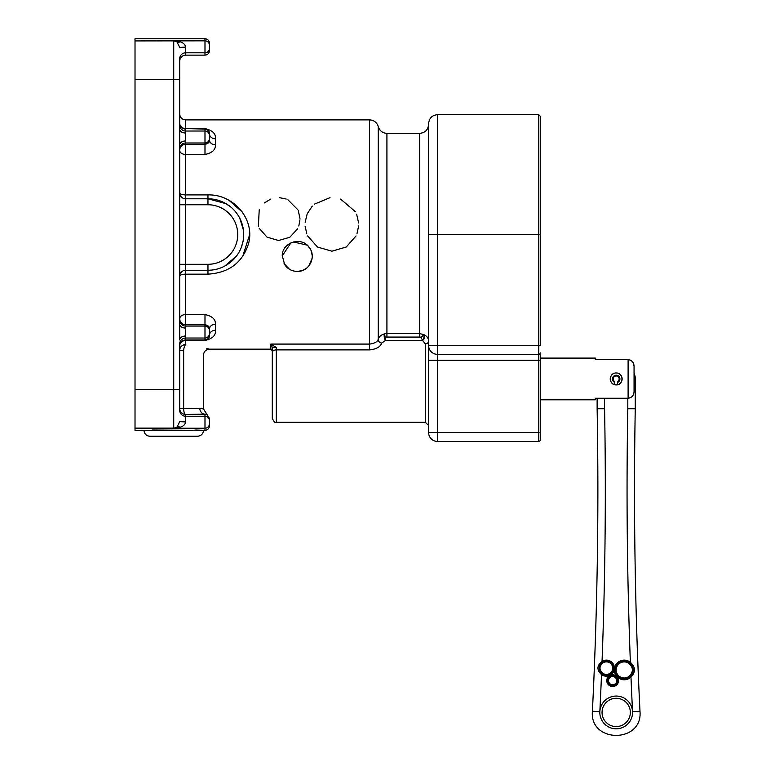 <?xml version="1.0" encoding="UTF-8"?>
<svg xmlns="http://www.w3.org/2000/svg" width="775" height="775" viewBox="0 0 775 775"><rect width="100%" height="100%" fill="white"/><g stroke="black" fill="none" stroke-linecap="round" stroke-linejoin="round"><path stroke-width="1.16" d="M540.262 234.525L538.78 234.525L538.78 345.437L540.262 345.437L540.262 116.163L538.78 114.681L538.78 234.525L437.536 234.525L437.536 114.681C432.111 115.204 429.137 118.188 428.604 123.612L428.604 432.537A8.932 8.932 0 0 0 437.536 441.469L538.78 441.469A1.492 1.492 0 0 0 540.262 439.977L540.262 352.887A1.492 1.492 0 0 1 538.78 354.378L538.78 441.469A1.492 1.492 0 0 0 540.262 439.977A1.492 1.492 0 0 1 538.78 441.469M272.287 352.586A4.02 2.693 180 0 1 276.297 349.893L276.297 347.462L272.287 347.423L272.287 418.248C273.953 421.929 275.29 423.266 276.297 422.259L276.297 349.893L369.597 349.893C376.35 349.176 380.389 346.89 381.726 343.044L385.543 340.409L422.385 340.409A3.274 1.453 104.7 0 0 423.818 334.955L421.048 337.232L422.52 340.448A3.274 1.976 113 0 0 424.555 337.706A3.274 1.976 113 0 0 424.167 334.771L423.818 334.955M179.684 61.089C180.032 57.476 182.018 55.49 185.632 55.141L204.987 55.141C207.7 54.87 209.192 53.388 209.453 50.675L209.453 43.216C209.182 40.513 207.7 39.021 204.987 38.75L135.015 38.75L135.015 430.299L204.987 430.299A4.466 4.466 -90 0 0 209.453 425.833L209.453 423.76L209.453 425.833M144.324 430.522L143.956 430.59C144.431 434.058 146.417 435.947 149.904 436.257L197.547 436.257C201.064 435.908 203.05 434.019 203.496 430.59M422.52 340.448L425.33 343.838A3.274 2.654 180 0 0 428.604 341.184C428.575 338.462 427.103 336.331 424.167 334.771L419.672 333.55L386.919 333.55A8.874 8.835 0 0 0 384.623 333.851A3.575 1.24 -100.9 0 0 384.235 336.941A3.575 1.24 -100.9 0 0 385.543 340.409L384.623 333.851C381.067 334.897 378.946 336.689 378.258 339.237C377.309 341.92 374.422 343.538 369.597 344.081L270.795 344.081L272.287 347.423M428.604 425.543L425.33 422.259L425.33 343.829M540.262 432.537L437.536 432.537L437.536 354.378A8.932 8.932 0 0 1 428.604 345.437L538.78 345.437L538.78 354.378A1.492 1.492 0 0 0 540.262 352.887A1.492 1.492 0 0 1 538.78 354.378L437.536 354.378L437.536 234.525L428.604 234.525M297.61 228.828L289.772 237.295L278.535 240.492L267.055 237.15L259.199 228.305M209.453 328.988L209.453 335.226L209.453 328.988C209.599 326.798 208.107 325.364 204.987 324.686L204.987 314.573C212.263 316.093 215.741 319.348 215.411 324.318C215.741 319.348 212.263 316.093 204.987 314.573L185.632 314.573L185.632 324.686L204.987 324.686C208.107 325.364 209.599 326.798 209.453 328.988A5.958 4.669 180 0 1 215.411 324.318L215.411 330.257C216.022 335.333 212.544 338.723 204.987 340.448L185.632 340.448A5.958 5.502 -0 0 0 179.684 345.95A5.958 5.958 0 0 1 185.632 339.993L185.797 344.613M228.935 200.279L242.275 212.021M249.647 234.651L242.682 256.467M215.411 330.257A5.958 4.97 180 0 0 209.453 335.226L209.453 330.528L209.453 335.226C209.715 337.59 208.223 339.179 204.987 339.993L185.632 339.993L185.632 324.686A5.958 5.958 180 0 1 179.684 318.728A5.958 4.156 180 0 1 185.632 314.573L185.632 274.156A5.958 2.054 180 0 0 179.684 276.21A5.958 5.958 0 0 1 185.632 270.262L185.632 274.156L207.962 274.156C229.071 272.819 242.614 262.57 248.591 243.408C255.101 219.393 233.895 194.196 207.962 194.903L185.632 194.903L185.632 154.477A5.958 4.156 0 0 1 179.684 150.321A5.958 5.958 0 0 1 185.632 144.363L185.632 154.477L204.987 154.477C212.263 152.956 215.741 149.711 215.411 144.731A5.958 4.669 180 0 1 209.453 140.072L209.453 138.531L209.453 140.072C209.599 142.261 208.107 143.695 204.987 144.363L185.632 144.363L185.632 129.057A5.958 5.958 180 0 1 179.684 123.099A5.958 5.502 180 0 0 185.632 128.602L204.987 129.057C208.213 129.871 209.705 131.469 209.453 133.823L209.453 140.072L209.453 133.823A5.958 4.97 180 0 0 215.411 138.803C216.002 133.726 212.524 130.326 204.987 128.602L185.632 128.602L185.632 119.892C182.018 119.534 180.032 117.548 179.684 113.935M206.809 348.44L209.453 349.167C205.83 349.525 203.844 351.511 203.496 355.115L203.496 408.968L199.776 408.231L183.646 408.493A5.958 1.986 -90.3 0 0 185.632 414.441L204.987 414.189A5.958 5.212 88.4 0 1 199.776 408.231M185.632 344.604C216.748 350.126 216.748 350.126 185.632 344.604A5.958 1.976 -84.1 0 0 183.646 350.319L179.684 350.319A5.958 5.716 0 0 1 185.632 344.604M258.366 226.329L259.228 209.734M264.43 202.905L270.611 199.127M279.329 197.625L286.237 199.039M287.922 199.776L297.871 209.792M298.278 210.693L299.964 218.395M299.964 219.8L298.811 226.019M301.969 270.678L297.242 271.444C291.855 271.25 287.68 268.993 284.696 264.682L282.245 255.711C282.061 242.459 301.397 236.133 309.06 247.186C316.878 256.438 309.399 271.889 297.242 271.444L295.265 271.308M289.511 269.293L284.067 263.626M282.245 255.876L290.935 242.817M293.425 241.926L307.132 245.152M308.13 246.111L310.833 250.083M311.192 250.916L312.228 255.673M312.131 258.288L308.663 266.174M306.89 267.927L303.199 270.213M356.054 235.929L346.241 247.012L331.865 251.207L317.488 247.012L307.665 235.929M306.784 233.837L305.127 226.155M305.156 222.251L307.094 214.191M307.384 213.513L312.315 206.082M314.233 204.222L330.005 197.673M340.593 199.078L355.493 211.778M356.636 214.181L358.622 223.016M358.612 225.98L356.975 233.75M276.297 347.462L270.795 344.081L270.795 349.167L209.453 349.167M419.672 337.048A5.251 5.251 0 0 1 421.048 337.232L385.543 337.232A5.251 5.251 0 0 1 386.919 337.048L386.919 133.358L419.672 133.358L419.672 337.048L386.919 337.048M381.726 343.044A3.575 2.906 18.6 0 1 378.258 339.237L378.258 126.625C376.912 122.411 374.025 120.164 369.597 119.892L369.597 349.893M428.604 432.537L437.536 432.537L437.536 441.469M180.168 427.228A5.958 3.797 56.7 0 0 176.952 427.19L173.726 428.226L180.168 427.228C183.423 426.182 185.244 424.429 185.632 421.939L185.632 416.252L204.987 416.252L204.987 414.189L206.906 414.344L203.496 408.968M179.684 410.304A5.958 5.958 0 0 0 185.632 416.252L185.632 414.441A5.958 5.958 180 0 1 179.684 408.493L183.646 408.493L183.646 350.319C209.579 356.132 209.579 356.132 183.646 350.319M179.684 408.493L179.684 343.984A5.958 5.958 0 0 1 185.632 338.026L204.987 338.026A4.466 4.466 0 0 0 209.453 333.56M225.942 203.641L207.962 198.797A35.727 35.727 0 0 1 243.699 234.525A35.727 35.727 0 0 1 207.962 270.262L185.632 270.262L185.632 264.304L179.684 264.304L179.684 324.115L179.684 144.935L179.684 204.755L185.632 204.755L185.632 194.903A5.958 2.054 0 0 1 179.684 192.839A5.958 5.958 0 0 0 185.632 198.797L207.962 198.797L207.962 204.755A29.779 29.779 0 0 1 237.741 234.525A29.779 29.779 0 0 1 207.962 264.304L185.632 264.304L185.632 204.755L207.962 204.755M224.479 202.837L229.7 206.169M239.756 218.211L243.428 230.117M243.088 241.073L241.403 247.118M236.53 255.992L224.74 266.077M243.098 228.005L241.364 221.844M209.453 138.531L209.453 135.489L209.453 138.531A4.466 4.466 180 0 1 204.987 142.997L185.632 142.997A5.958 5.958 0 0 0 179.684 148.945L179.674 144.877M204.987 128.602L204.987 131.023A4.466 4.466 180 0 1 209.453 135.489L209.453 133.823M185.632 133.038A5.958 3.953 -0 0 1 179.684 129.086L179.684 79.689M185.632 55.141L185.632 52.797A5.958 5.958 0 0 0 179.684 58.755L179.684 79.622L173.726 79.622L173.726 428.226L204.987 428.226L204.987 430.299M204.987 38.75L204.987 40.833A4.466 4.466 180 0 1 209.453 45.299L209.453 48.331A4.466 4.466 180 0 1 204.987 52.797L204.987 55.141M206.906 414.344L209.453 418.384L209.453 423.76L209.453 418.384M185.632 140.982A5.958 3.953 0 0 0 179.684 144.935L179.684 129.086M185.632 336.011A5.958 3.953 0 0 0 179.684 339.963L179.684 324.115A5.958 3.953 0 0 0 185.632 328.067M135.015 40.92L204.987 40.833L204.987 52.797L185.632 52.797L185.632 47.11L179.684 47.411L176.952 41.869A5.958 3.797 123.3 0 0 180.168 41.821L173.726 40.833L176.952 41.869A5.958 5.958 180 0 0 173.726 40.92L173.726 79.622L135.015 79.622M185.632 47.11C185.235 44.63 183.413 42.867 180.168 41.821M179.684 421.639L176.952 427.19L179.684 421.639L185.632 421.939M428.604 360.327L540.262 360.327L540.262 399.784L595.355 399.784L595.355 398.234L628.108 398.234C631.896 397.691 633.882 395.473 634.057 391.569L634.057 366.313C633.882 362.409 631.896 360.181 628.108 359.648L595.355 359.648L595.355 358.098L540.262 358.098M634.057 366.313L634.057 372.988L635.248 377.018L634.057 372.988M630.337 360.113L631.189 360.588M632.264 361.499L633.117 362.661M633.572 363.601L634.057 366.207M614.527 382.269L614.401 384.613L616.193 384.894L617.365 384.778L617.501 382.424A3.72 3.72 0 0 0 619.254 376.815A3.72 3.72 0 0 0 613.383 376.505A3.72 3.72 0 0 0 614.527 382.269L614.565 381.436A2.974 2.974 0 0 1 614.023 376.902A2.974 2.974 0 0 1 618.576 377.154A2.974 2.974 0 0 1 617.539 381.591L617.501 382.424M616.193 384.894C608.511 385.262 608.511 372.62 616.193 372.988C623.875 372.62 623.875 385.262 616.193 384.894M634.308 373.918L634.919 375.701M629.736 675.771A8.041 8.041 0 0 1 618.615 675.742A8.041 8.041 0 0 1 618.169 664.63A8.041 8.041 0 0 1 629.252 663.71C633.243 667.575 633.408 671.596 629.736 675.771L630.356 676.42C634.279 671.789 634.105 667.323 629.813 663.012A8.932 8.932 0 0 0 617.501 664.039A8.932 8.932 0 0 0 617.995 676.391A8.932 8.932 0 0 0 630.356 676.42L630.976 677.059A4473.823 4473.823 0 0 0 632.545 711.615A16.382 16.382 0 0 1 616.193 728.81A16.382 16.382 0 0 1 599.84 711.615A4473.823 4473.823 0 0 0 601.516 674.55C596.595 669.968 596.769 665.589 602.039 661.414L602.524 662.17A7.149 7.149 0 0 1 611.553 673.136A7.149 7.149 0 0 1 602.059 673.833L601.516 674.55A8.041 8.041 0 0 0 614.41 668.97A9.823 9.823 0 0 0 630.976 677.059C635.771 671.944 635.577 667.033 630.375 662.325A9.823 9.823 0 0 0 614.41 668.97A8.041 8.041 0 0 0 602.039 661.414A4473.823 4473.823 0 0 0 604.577 408.716L597.128 408.716C598.968 509.611 597.399 610.458 592.4 711.247C589.426 743.419 642.959 743.428 639.985 711.247L632.545 711.615A16.382 16.382 0 0 0 616.193 696.057A16.382 16.382 0 0 0 599.84 711.615L592.4 711.247M635.248 377.018L635.258 408.716L627.808 408.716L627.808 398.234M629.252 663.71L630.375 662.325A4473.823 4473.823 0 0 1 627.808 408.716M612.647 685.633A4.999 4.999 0 0 1 608.317 678.125A4.999 4.999 0 0 1 616.977 678.125A4.999 4.999 0 0 1 612.647 685.633M603.008 662.916L602.524 662.17C598.281 665.899 598.126 669.784 602.059 673.833L602.611 673.126C599.007 669.581 599.143 666.171 603.008 662.916A6.248 6.248 0 0 1 610.913 672.506A6.248 6.248 0 0 1 602.611 673.126M616.193 698.285A14.144 14.144 0 0 1 630.337 712.661A14.144 14.144 0 0 1 615.728 726.562A14.144 14.144 0 0 1 602.068 711.731A14.144 14.144 0 0 1 616.193 698.285A14.144 14.144 0 0 1 630.337 712.661A14.144 14.144 0 0 1 615.728 726.562A14.144 14.144 0 0 1 602.068 711.731A14.144 14.144 0 0 1 616.193 698.285M618.479 384.439A5.958 5.958 0 0 0 618.479 373.443M613.907 373.443A5.958 5.958 0 0 0 613.907 384.439M215.411 144.731L215.411 138.803M152.52 430.009L194.719 430.299L143.656 430.299M203.786 430.299L194.932 430.009M135.015 428.129L173.726 428.129A5.958 5.958 180 0 0 176.952 427.19M207.962 274.156L207.962 264.304M207.962 198.797L207.962 194.903M179.684 125.075A5.958 5.958 0 0 0 185.632 131.023L204.987 131.023L204.987 154.477M204.987 324.686L204.987 340.448M209.453 423.76A4.466 4.466 0 0 1 204.987 428.226L204.987 416.252A4.466 4.466 0 0 1 209.453 420.718M179.684 320.104A5.958 5.958 0 0 0 185.632 326.062L204.987 326.062A4.466 4.466 0 0 1 209.453 330.528M179.684 389.428L135.015 389.428M628.108 359.648L628.108 398.234M604.577 408.716L604.577 398.234M612.647 684.742A4.107 4.107 0 0 1 609.092 678.571A4.107 4.107 0 0 1 616.202 678.571A4.107 4.107 0 0 1 612.647 684.742M616.977 676.623A5.9 5.9 0 0 0 606.912 681.981A5.9 5.9 0 0 0 618.053 682.988A5.9 5.9 0 0 0 616.977 676.623M538.78 114.681L437.536 114.681M425.33 422.259L276.297 422.259M369.597 119.892L185.632 119.892M284.696 264.682L282.245 255.711M270.795 349.167L272.287 350.649M378.258 126.625C379.614 130.839 382.501 133.087 386.919 133.358M207.826 41.85L209.25 41.889M419.672 133.358C425.097 132.835 428.071 129.861 428.604 124.426M597.128 398.234L597.128 408.716M635.258 408.716C633.417 509.611 634.987 610.458 639.985 711.247"/></g></svg>
